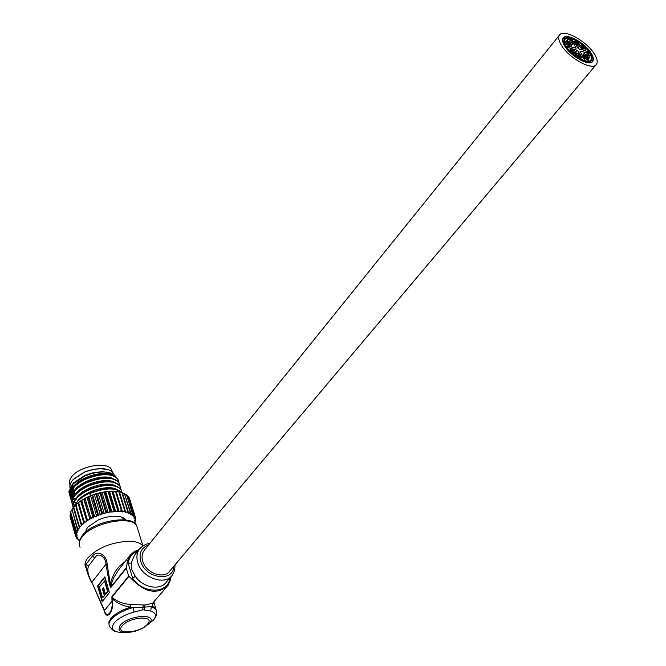 <?xml version="1.0" encoding="UTF-8"?>
<svg xmlns="http://www.w3.org/2000/svg" width="666" height="666" viewBox="0 0 666 666"><rect width="100%" height="100%" fill="white"/><g stroke="black" fill="none" stroke-linecap="round" stroke-linejoin="round"><path stroke-width="1" d="M589.36 52.506C583.766 43.332 567.44 34.624 564.959 39.569C564.027 41.167 564.543 43.54 566.5 46.695C572.019 55.919 588.544 64.727 590.975 59.798C591.932 58.158 591.4 55.728 589.36 52.506M566 46.562C571.753 56.194 589.002 65.393 591.541 60.248C592.54 58.533 591.982 55.994 589.851 52.631C584.015 43.057 566.974 33.974 564.385 39.127C563.419 40.793 563.952 43.273 566 46.562C571.753 56.194 588.994 65.376 591.525 60.24C592.532 58.525 591.966 55.994 589.843 52.631C584.007 43.065 566.982 33.983 564.402 39.136C563.436 40.801 563.969 43.282 566.008 46.562M585.581 52.464L579.853 51.016L585.381 60.681L581.143 55.986L577.588 50.433L567.249 47.244L566.691 46.37L570.396 46.762L576.165 48.227L570.729 38.695L574.908 43.315L578.438 48.809L584.165 50.275L589.293 52.489L585.497 52.556M577.588 50.433L575.882 52.506M572.727 51.265L571.753 50.741L572.727 51.265M572.693 50.599L571.719 50.075L572.693 50.599M573.626 50.832L572.652 50.316L573.626 50.832M574.633 52.406L572.718 51.648L574.633 52.406M570.795 50.774C572.827 53.18 574.542 54.088 575.932 53.505L575.607 51.99C573.576 49.592 571.861 48.685 570.471 49.267L570.795 50.774M579.22 55.694L578.246 55.178L579.22 55.694M578.296 55.461L577.314 54.945L578.296 55.461M578.255 54.795L579.245 55.32L578.271 54.795M580.153 55.927L579.179 55.411L580.153 55.927M580.194 56.602L579.22 56.077L580.194 56.602M579.262 56.369L578.288 55.844L579.262 56.369M576.365 54.978C578.396 57.376 580.103 58.283 581.493 57.709L581.16 56.185C579.129 53.788 577.422 52.88 576.04 53.463L576.365 54.978M569.105 44.381L568.131 43.864L569.105 44.381M568.173 44.139L567.199 43.623L568.173 44.139M568.148 43.481L567.166 42.965L568.148 43.481M569.08 43.723L568.098 43.207L569.08 43.723M570.038 44.622L569.064 44.098L570.038 44.622M570.071 45.28L568.165 44.522L570.071 45.28M566.25 43.648C568.273 46.037 569.988 46.945 571.37 46.37L571.053 44.88C569.022 42.491 567.315 41.583 565.925 42.158L566.25 43.648M586.546 57.526L585.581 57.01L586.546 57.526M585.622 57.293L584.656 56.777L585.622 57.293M585.581 56.627L584.615 56.111L585.581 56.627M586.505 56.86L585.539 56.344L586.505 56.86M587.47 57.759L586.505 57.243L587.47 57.759M587.512 58.425L586.546 57.909L587.512 58.425M586.588 58.192L585.622 57.676L586.588 58.192M583.716 56.818C585.739 59.199 587.429 60.107 588.802 59.54L588.469 58.009C586.446 55.628 584.748 54.729 583.383 55.295L583.716 56.818M570.421 41.966L571.403 42.482L570.437 41.966M569.488 41.725L568.514 41.209L569.488 41.725M571.378 42.857L569.48 42.1L571.378 42.857M567.565 41.225C569.588 43.606 571.295 44.514 572.677 43.948L572.352 42.466C570.329 40.085 568.622 39.177 567.249 39.752L567.565 41.225M587.77 55.053L585.889 54.304L587.787 55.053M588.736 55.944L587.77 55.428L588.736 55.944M587.82 55.711L586.854 55.195L587.82 55.711M584.956 54.337C586.971 56.71 588.661 57.617 590.018 57.051L589.685 55.536C587.67 53.163 585.98 52.264 584.615 52.822L584.956 54.337M583.133 48.127L582.167 47.619L583.133 48.127M582.217 47.894L581.252 47.378L582.217 47.894M582.176 47.236L581.21 46.728L582.176 47.236M583.091 47.477L582.126 46.961L583.091 47.477M584.049 48.368L583.083 47.852L584.049 48.368M584.09 49.018L583.125 48.51L584.09 49.018M583.175 48.785L582.209 48.268L583.175 48.785M580.311 47.411C582.325 49.775 584.015 50.674 585.372 50.117L585.039 48.618C583.033 46.262 581.343 45.363 579.986 45.921L580.311 47.411M577.638 43.981L575.749 43.232L577.638 43.981M576.681 43.09L575.715 42.574L576.681 43.09M577.597 43.332L576.631 42.815L577.597 43.332M578.554 44.222L577.588 43.706L578.554 44.222M578.596 44.872L576.706 44.123L578.596 44.872M574.808 43.257C576.823 45.621 578.513 46.52 579.886 45.962L579.553 44.472C577.539 42.116 575.849 41.209 574.483 41.775L574.808 43.257M572.777 51.94L573.759 52.456L572.777 51.94M585.955 54.587L586.921 55.103L585.955 54.587M575.815 43.515L576.781 44.031L575.815 43.515M576.773 44.406L577.738 44.922L576.773 44.406M569.538 42.383L570.512 42.899L569.538 42.383M568.223 44.805L569.205 45.321L568.223 44.805M565.084 46.329C562.895 42.799 562.32 40.135 563.361 38.345C566.142 32.8 584.457 42.566 590.734 52.855C593.031 56.477 593.639 59.207 592.557 61.056C589.826 66.583 571.27 56.693 565.084 46.329C571.27 56.693 589.826 66.583 592.557 61.056C593.639 59.207 593.031 56.477 590.734 52.855C584.457 42.566 566.142 32.8 563.361 38.345C562.32 40.135 562.895 42.799 565.084 46.329M590.958 52.914C593.298 56.602 593.914 59.382 592.815 61.255C590.034 66.883 571.145 56.818 564.86 46.27C562.628 42.674 562.037 39.968 563.095 38.145C565.933 32.501 584.573 42.441 590.958 52.914C593.298 56.602 593.914 59.382 592.815 61.255C590.034 66.883 571.145 56.818 564.86 46.27C562.628 42.674 562.037 39.968 563.095 38.145C565.933 32.501 584.573 42.441 590.958 52.914M561.505 45.421C569.372 58.633 593.065 71.262 596.528 64.219C597.91 61.855 597.136 58.367 594.197 53.738C586.18 40.634 562.887 28.205 559.323 35.281C558 37.554 558.732 40.934 561.505 45.421M144.614 549.925L143.923 550.782C141.941 553.687 141.533 557.167 142.715 561.205C145.879 573.185 164.169 579.67 169.838 570.937L595.987 64.86M119.505 568.622L113.911 577.322L111.58 583.383L110.764 587.603L109.482 584.557L105.969 564.21C105.678 556.626 98.093 551.731 94.73 557.933L92.541 555.844C97.977 549.658 106.685 555.211 107.076 563.677L110.348 584.19C112.454 574.442 117.341 566.949 125.025 561.713M91.742 582.9C87.904 575.324 85.964 569.189 85.931 564.477L92.541 555.844M153.679 602.264L152.314 605.902L151.34 606.526L150.707 611.03L142.832 609.79L134.082 612.021L133.067 607.583L130.511 607.151C123.068 605.943 117.033 603.188 112.404 598.867L112.621 600.449C113.878 612.037 106.452 620.97 104.229 610.764L91.875 582.226L104.354 610.139C106.577 619.821 113.503 611.513 112.021 600.715L111.888 596.736L128.663 576.023L126.315 568.24L110.764 587.603M134.44 555.336L131.227 562.986L131.868 569.813L135.281 576.29C142.949 587.77 160.456 590.867 166.45 582.001L171.428 576.123M170.921 576.623L170.812 579.004L168.073 585.331C158 594.538 146.445 592.99 133.416 580.694L128.663 576.023M129.021 576.19L112.046 597.136C116.733 601.531 122.994 603.97 130.836 604.462L145.105 605.028L152.589 603.246L166.975 586.621M109.482 584.557L110.348 584.19L110.689 587.204L126.423 567.598L127.481 561.13L130.836 554.412L134.44 551.473L138.936 549.716M145.105 605.028L144.564 607.142L151.34 606.526L155.727 609.149L155.403 608.091L152.314 605.902L152.589 603.246M109.058 625.074L108.908 621.986L110.914 618.423C114.993 613.811 121.528 610.048 130.511 607.151L130.836 604.462M143.423 605.119L142.932 607.234L144.564 607.142L144.181 609.715M115.501 631.46C114.352 631.584 112.421 630.028 109.715 626.789C108.425 624.775 108.933 622.352 111.222 619.497C115.809 614.402 123.085 610.431 133.067 607.583L142.932 607.234L142.832 609.79M111.888 596.736L112.404 598.867L111.771 599.15M109.457 592.607L104.845 576.789L97.602 585.955L102.131 601.706L109.457 592.607M85.931 564.477L88.57 565.942L94.73 557.933L88.57 565.942C86.921 570.096 88.02 575.524 91.875 582.226L105.969 564.21L107.076 563.677M126.423 567.598L126.315 568.24M169.922 577.897C168.623 593.847 143.257 594.405 132.684 578.271L128.205 563.511C128.954 557.367 132.151 553.238 137.812 551.123M112.621 600.449L104.229 610.764M131.227 562.986L128.205 563.511L127.481 561.13M133.416 580.694L132.684 578.271L135.281 576.29M104.97 577.214L98.077 585.93L102.481 601.273M98.077 585.93L97.602 585.955M105.519 594.08L108.034 591.516L104.887 580.719L99.459 586.996L102.556 597.768L104.362 595.521L102.447 588.877L103.596 587.437L105.519 594.08L107.559 591.541L104.42 580.735M102.556 597.768L104.837 595.496L102.914 588.861L103.721 587.853M108.034 591.516L107.559 591.541M102.914 588.861L102.447 588.877M104.837 595.496L104.362 595.521M73.809 491.366L72.261 490.301M71.495 489.535L70.854 488.603M72.336 480.536L73.451 479.22L84.149 472.161L89.119 470.354L99.226 468.589L107.992 469.605M113.936 474.65L113.237 473.11C111.347 470.379 107.559 468.906 101.865 468.681L94.389 469.272L86.605 471.353L84.107 472.344L73.202 479.537C70.513 482.467 69.447 485.198 70.013 487.728M70.196 488.336L70.554 489.102M70.771 489.46L71.195 490.026M72.045 490.875L73.435 491.833M73.776 492.024L74.392 492.316M85.14 532.6L87.546 527.272L98.601 519.788C104.87 517.191 110.856 516.008 116.575 516.233C121.179 516.533 124.234 517.782 125.724 519.971M124.883 519.863L121.32 517.024M112.055 475.058L111.638 473.917M109.257 472.868L110.906 474.758M69.905 493.165C69.131 489.926 70.396 486.471 73.701 482.783L84.907 475.374L91.442 473.11L101.906 471.611L110.048 472.818M115.859 476.839C114.127 473.826 110.165 472.202 103.988 471.969C97.777 471.894 91.359 473.268 84.732 476.082L72.594 484.207L68.798 491.716L69.689 495.196M74.667 495.179L72.569 493.697M72.319 493.439L71.653 492.599M71.37 492.099L70.979 491.1M70.862 490.617C70.446 488.078 71.62 485.356 74.401 482.459M90.534 496.12L89.793 493.606C104.412 487.845 114.977 487.454 121.503 492.44M74.409 506.302C76.532 501.365 81.618 496.986 89.66 493.156C105.003 487.196 115.726 486.996 121.82 492.549L127.564 511.097L128.105 511.255L128.205 512.587L126.657 512.129L127.564 511.097M121.911 492.582L120.987 489.618C115.035 483.857 104.279 483.982 88.728 489.985C77.339 495.637 72.153 501.656 73.16 508.058M73.085 507.767C71.92 501.332 77.09 495.254 88.595 489.535C104.146 483.533 114.893 483.416 120.846 489.177L121.603 490.825M120.821 489.127L119.88 486.072C113.936 480.286 103.188 480.394 87.662 486.38C75.133 492.732 70.171 499.242 72.769 505.91L72.644 505.461C70.047 498.792 75.008 492.282 87.529 485.93C103.055 479.945 113.794 479.845 119.747 485.631L120.504 487.287M72.894 506.118L73.676 507.126M73.818 506.959L72.902 505.869M119.722 485.597L118.789 482.534C112.837 476.723 102.106 476.814 86.597 482.792C74.101 489.127 69.147 495.646 71.737 502.33L71.62 501.889C69.014 495.204 73.968 488.686 86.463 482.342C101.973 476.365 112.696 476.282 118.648 482.092L119.405 483.757M71.87 502.53L72.994 503.904M73.185 504.087L74.842 505.311M118.631 482.067L117.691 479.012C111.738 473.176 101.024 473.243 85.539 479.204C73.069 485.539 68.132 492.049 70.713 498.751L70.596 498.326C67.99 491.625 72.927 485.098 85.406 478.762C100.891 472.793 111.605 472.735 117.557 478.571L118.315 480.236M70.837 498.959L71.953 500.324M72.144 500.516L73.784 501.731M74.059 501.898L76.332 502.938M88.819 496.819L87.504 497.069L89.635 496.112L88.819 496.819L94.347 515.584L95.604 516.333L93.456 517.299L93.606 515.917L94.347 515.584M78.305 539.901L79.554 540.492L78.305 539.901M77.789 539.002L77.964 539.627M135.073 521.561L134.574 523.376M134.524 523.334L135.24 522.102M135.706 520.021L134.998 521.711L135.706 520.021L135.414 519.097M135.639 518.065L135.131 519.755L134.973 518.681L135.639 518.065L135.19 516.616L134.748 517.932L134.282 516.949L135.198 516.591L129.287 497.852L135.04 516.25M129.287 497.852L128.729 497.502M133.908 514.618L133.841 516.275L133.083 515.401L133.908 514.618L128.155 496.187L127.064 495.612M128.155 496.187L134.174 514.918M132.268 513.195L132.434 514.818L131.393 514.069L132.268 513.195L126.515 494.738L124.975 494.18M126.515 494.738L132.626 513.453M130.145 512.012L130.553 513.578L129.237 512.97L130.145 512.012L124.392 493.523L122.477 493.123M124.392 493.523L130.594 512.229M122.361 492.732L120.471 492.141L122.361 492.732L128.105 511.255M124.584 510.456L125.2 510.564L125.458 511.854L123.685 511.563L124.584 510.456L118.848 491.891L117.507 491.541L119.464 492.007L125.2 510.564M119.464 492.007L118.848 491.891M121.245 510.114L121.928 510.156L122.336 511.413L120.379 511.288L121.245 510.114L115.526 491.516L114.219 491.233L116.167 491.375L121.928 510.156M116.2 491.566L115.526 491.516M117.616 510.073L118.348 510.064L118.906 511.263L116.8 511.313L117.616 510.073L111.913 491.45L110.664 491.217L112.762 491.192L118.348 510.064M112.646 491.433L111.913 491.45M113.753 510.339L114.527 510.264L115.235 511.405L113.004 511.63L113.753 510.339L108.083 491.683L106.901 491.5L109.107 491.3L114.527 510.264M108.849 491.608L108.083 491.683M109.732 510.905L110.531 510.772L111.372 511.846L109.082 512.237L109.732 510.905L104.087 492.224L102.997 492.082L105.278 491.708L104.878 492.091L110.531 510.772M104.878 492.091L104.087 492.224M105.636 511.771L106.435 511.58L107.409 512.579L105.086 513.128L105.636 511.771L100.017 493.056L99.034 492.948L101.34 492.407L100.816 492.865L106.435 511.58M100.816 492.865L100.017 493.056M101.523 512.903L102.331 512.662L103.413 513.578L101.099 514.277L101.523 512.903L95.937 494.172L95.08 494.08L97.378 493.389L96.737 493.931L102.331 512.662M96.737 493.931L95.937 494.172M97.494 514.294L98.268 514.002L99.45 514.835L97.194 515.675L97.494 514.294L91.933 495.546L91.217 495.462L93.448 494.63L92.707 495.254L98.268 514.002M92.707 495.254L91.933 495.546M88.079 497.152L93.606 515.917M89.935 517.74L90.634 517.365L91.95 518.031L89.935 519.097L84.024 498.859L86.014 497.793L85.14 498.601L90.634 517.365M85.14 498.601L84.449 498.967M86.563 519.721L87.196 519.322L88.553 519.905L86.713 521.053L80.836 500.815L82.651 499.667L81.735 500.549L87.196 519.322M81.735 500.549L81.102 500.949M83.533 521.836L84.099 521.411L85.473 521.911L83.849 523.126L77.997 502.888L79.604 501.673L78.663 502.639L84.099 521.411M78.663 502.639L78.105 503.063M80.919 524.034L81.394 523.601L82.767 524.017L81.385 525.274L80.919 524.034L75.524 505.269L76.931 503.787L75.991 504.836L81.394 523.601M75.991 504.836L75.524 505.269M78.763 526.282L79.146 525.84L80.486 526.19L79.371 527.464L78.763 526.282L73.385 507.525L74.492 506.177L73.768 507.084L79.146 525.84M73.768 507.084L73.385 507.525M77.09 528.529L78.671 528.379L77.847 529.645L77.09 528.529L72.028 509.348L77.381 528.088M73.501 507.917L72.028 509.348M75.949 530.744L77.356 530.544L76.831 531.784L75.949 530.744L70.621 512.021L76.124 530.311M71.87 510.223L70.796 511.588M75.341 532.875L76.557 532.65L76.34 533.832L75.341 532.875L70.105 513.769L75.416 532.467M70.771 512.57L70.105 513.769M75.275 534.89L76.29 534.665L76.382 535.772L75.275 534.89L69.947 515.834L75.25 534.507M70.288 515.101L69.947 515.834M75.766 536.754L76.557 536.538L76.948 537.545L75.766 536.754M70.38 517.632L75.624 536.405M69.813 495.396L70.921 496.761M71.112 496.953L72.736 498.168M73.002 498.335L73.485 498.593M73.876 498.792L75.25 499.375M75.624 499.508L76.299 499.733M68.798 491.716L69.689 495.104M69.813 495.304L70.954 496.62M71.154 496.794L72.835 497.96M73.951 498.501L74.7 498.809M74.034 491.067L73.218 488.461M72.877 487.67L73.06 483.974M87.213 527.672L85.781 532.034M71.645 486.205L72.361 488.303M72.885 489.01L73.66 489.776M103.813 471.894C108.55 472.219 111.871 473.476 113.778 475.666M74.542 495.338L72.452 493.897M72.203 493.648L71.628 492.973M71.362 492.657L70.812 491.425L71.37 492.79M70.688 490.975L72.403 484.557L70.704 490.95M74.675 505.969L75.624 505.636M76.931 503.787L78.105 503.463L77.997 502.888M79.604 501.673L80.777 501.431L80.836 500.815M82.651 499.667L83.808 499.5L84.024 498.859M86.014 497.793L87.138 497.727L87.504 497.069M89.635 496.112L90.701 496.128L91.217 495.462M93.448 494.63L95.08 494.08M97.378 493.389L99.034 492.948M101.34 492.407L102.106 492.682L102.997 492.082M105.278 491.708L105.911 492.066L106.901 491.5M109.107 491.3L109.599 491.724L110.664 491.217M112.762 491.192L113.103 491.675L114.219 491.233M116.167 491.375L116.359 491.916L117.507 491.541M119.572 492.374L120.471 492.141M77.339 538.236L78.03 539.144L76.54 538.12L77.947 537.604L76.948 537.545M76.24 537.079L76.54 538.12M134.998 521.711L134.082 522.286L134.782 522.56M135.131 519.755L134.316 520.371L135.14 520.562M134.748 517.932L134.049 518.573L134.973 518.681M133.841 516.275L133.275 516.924L134.282 516.949M132.434 514.818L132.01 515.459L133.083 515.401M130.553 513.578L130.27 514.21L131.393 514.069M128.205 512.587L128.08 513.195L129.237 512.97M125.458 511.854L125.483 512.437L126.657 512.129M116.359 491.916L122.527 511.946L123.685 511.563M122.527 511.946L122.336 511.413M113.103 491.675L119.256 511.738L120.379 511.288M119.256 511.738L118.906 511.263M109.599 491.724L115.726 511.821L116.8 511.313M115.726 511.821L115.235 511.405M105.911 492.066L112.013 512.187L113.004 511.63M112.013 512.187L111.372 511.846M102.106 492.682L108.175 512.837L109.082 512.237M108.175 512.837L107.409 512.579M98.252 493.581L104.296 513.761L105.086 513.128M104.296 513.761L103.413 513.578M94.43 494.738L100.433 514.935L101.099 514.277M100.433 514.935L99.45 514.835M90.701 496.128L96.67 516.333L97.194 515.675M96.67 516.333L95.604 516.333M87.138 497.727L93.082 517.948L93.456 517.299M93.082 517.948L91.95 518.031M83.808 499.5L89.935 519.097M89.719 519.73L88.553 519.905M80.777 501.431L86.713 521.053M86.655 521.661L85.473 521.911M78.105 503.463L83.849 523.126M83.949 523.692L82.767 524.017M80.486 526.19L81.643 525.79L81.385 525.274M78.671 528.379L79.787 527.913L79.371 527.464M77.356 530.544L78.397 530.028L77.847 529.645M76.557 532.65L77.514 532.092L76.831 531.784M76.29 534.665L77.148 534.065L76.34 533.832M76.557 536.538L77.298 535.914L76.382 535.772M78.63 539.751L79.104 539.119L78.03 539.144M72.477 497.127L71.404 496.028M71.204 495.787L70.03 493.606M71.62 493.198L72.094 493.831M72.328 494.097L74.292 495.662M96.687 475.083L86.988 478.071M75.674 485.406C72.577 488.578 71.262 491.616 71.728 494.53L71.995 489.427M71.836 495.013L72.394 496.345M98.385 478.529L87.437 481.909M76.632 489.069C73.576 492.224 72.278 495.238 72.752 498.126L73.002 493.04M72.869 498.601L73.41 499.791M100.025 482.001L87.954 485.739M101.615 485.506L88.528 489.568M103.18 489.027L89.144 493.389M90.976 495.77L89.793 493.606M111.755 474.975C102.722 470.054 78.605 477.547 72.952 487.579M71.878 494.938L72.386 496.22M112.904 478.529C103.888 473.576 79.562 481.143 73.943 491.208L72.336 490.118M72.91 498.518L73.218 499.117M114.053 482.101C105.062 477.106 80.528 484.756 74.942 494.846M115.201 485.68C106.235 480.652 81.493 488.378 75.941 498.501M116.359 489.269C107.417 484.207 82.459 492.016 76.948 502.164M110.389 491.35L109.141 491.325M108.666 491.333L92.099 495.121M71.612 489.36L70.912 488.27M70.013 484.973C68.864 482.775 69.239 480.269 71.154 477.472C78.047 466.425 107.076 460.789 111.472 469.497L112.313 471.986M570.754 38.903L569.771 40.102M589.194 52.83L588.245 53.971M85.789 567.615C84.341 564.935 84.948 561.813 87.604 558.241C96.803 548.376 110.056 542.715 127.356 541.25C135.098 541.142 140.268 542.69 142.874 545.904M122.228 625.857C114.044 635.031 140.351 633.175 147.461 624.2C156.044 615.043 129.437 616.658 122.228 625.857M149.234 623.543L142.333 628.521L134.898 631.376C121.662 634.024 116.725 632.051 120.096 625.449C128.43 614.801 159.166 612.97 149.234 623.543M134.082 612.021C125.017 614.61 118.39 618.223 114.219 622.843C109.973 629.187 113.103 632.417 123.593 632.542M144.597 626.689L153.222 620.346C156.81 615.85 155.969 612.745 150.707 611.03M175.066 564.726L174.634 570.329L172.361 575.016C165.118 586.138 141.75 577.855 137.745 562.545C136.264 557.409 136.771 552.988 139.286 549.284L140.692 547.643M148.51 545.088C141.35 547.602 138.753 553.005 140.717 561.28C145.288 578.721 173.618 582.675 173.834 566.192M137.779 529.312L136.672 525.74C130.944 514.785 91.25 523.093 81.668 537.495C78.954 541.233 78.438 544.497 80.095 547.285M153.671 619.88C156.718 616.333 157.401 612.753 155.727 609.149L156.518 611.346M153.971 602.247L156.177 610.148M170.812 579.004L170.305 577.439M590.975 59.798L590.6 60.248M570.729 38.695L569.646 40.027M589.343 52.797L588.319 54.029M575.857 53.605L574.558 55.178M570.471 49.267L569.463 50.499M581.41 57.809L580.461 58.958M576.04 53.463L574.6 55.203M571.295 46.462L570.945 46.895M565.925 42.158L564.893 43.432M588.727 59.632L587.462 61.147M583.383 55.295L582.95 55.819M572.602 44.039L571.378 45.529M567.249 39.752L564.718 42.865M589.943 57.143L588.761 58.558M584.615 52.822L582.592 55.27M579.986 45.921L578.071 48.243M579.811 46.054L578.046 48.193M574.483 41.775L574.084 42.258M592.557 61.056L592.132 61.555M559.323 35.281L143.923 550.782M79.171 544.538L79.545 540.526L81.818 536.213C91.858 520.745 132.842 514.16 136.672 525.74L142.949 545.854M129.87 555.619L119.522 568.606M149.692 543.623C146.337 543.589 142.865 545.479 139.286 549.284L134.49 555.278M103.113 471.62L103.988 471.969M71.387 491.841L71.104 490.859M70.979 490.409L70.771 489.701M120.987 489.618L120.846 489.177M119.888 486.072L119.747 485.631M118.789 482.534L118.648 482.092M117.699 479.012L117.557 478.571M75.067 494.655L74.292 491.966M114.069 475.799L113.886 475.191M113.653 474.45L113.237 473.11M73.701 482.783L72.594 484.207M86.389 531.526L85.997 530.161M124.084 519.78L123.651 518.373M112.204 471.886L111.472 469.497"/></g></svg>
